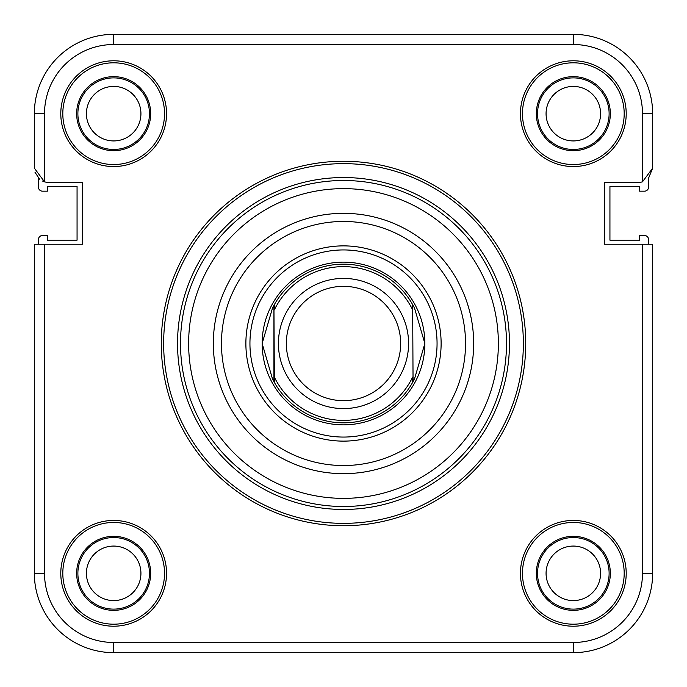<?xml version="1.0" encoding="UTF-8"?>
<svg xmlns="http://www.w3.org/2000/svg" width="687" height="687" viewBox="0 0 687 687"><rect width="100%" height="100%" fill="white"/><g stroke="black" fill="none" stroke-linecap="round" stroke-linejoin="round"><path stroke-width="1.03" d="M642.482 244.246L652.65 244.246L652.65 573.327A79.323 79.323 0 0 1 573.327 652.65L113.673 652.65A79.323 79.323 0 0 1 34.35 573.327A79.323 79.323 0 0 0 113.673 652.65A79.323 79.323 0 0 1 34.35 573.327L34.35 244.246L44.518 244.246L44.518 573.327A69.155 69.155 0 0 0 113.673 642.482L573.327 642.482A69.155 69.155 0 0 0 642.482 573.327L642.482 244.246L604.654 244.246L604.654 182.416L638.412 182.416A14.238 14.238 0 0 0 642.482 181.823L642.482 113.673A69.155 69.155 0 0 0 573.327 44.518L113.673 44.518A69.155 69.155 0 0 0 44.518 113.673L44.518 181.823L34.35 168.178L34.35 113.673A79.323 79.323 0 0 1 113.673 34.35L573.327 34.35A79.323 79.323 0 0 1 652.65 113.673L652.65 168.178L648.562 178.165A8.132 8.132 0 0 1 648.58 178.757L648.58 187.096A4.07 4.07 0 0 1 644.518 191.166L639.631 191.166L639.631 186.486L609.936 186.486L609.936 240.175L639.631 240.175L639.631 235.504L644.518 235.504A4.07 4.07 0 0 1 648.58 239.565L648.58 244.246M113.673 546.071A27.257 27.257 0 0 0 86.416 573.327A27.257 27.257 0 0 0 113.673 600.584A27.257 27.257 0 0 0 140.929 573.327A27.257 27.257 0 0 0 113.673 546.071M573.327 86.416A27.257 27.257 0 0 0 546.071 113.673A27.257 27.257 0 0 0 573.327 140.929A27.257 27.257 0 0 0 600.584 113.673A27.257 27.257 0 0 0 573.327 86.416M573.327 546.071A27.257 27.257 0 0 0 546.071 573.327A27.257 27.257 0 0 0 573.327 600.584A27.257 27.257 0 0 0 600.584 573.327A27.257 27.257 0 0 0 573.327 546.071M113.673 86.416A27.257 27.257 0 0 0 86.416 113.673A27.257 27.257 0 0 0 113.673 140.929A27.257 27.257 0 0 0 140.929 113.673A27.257 27.257 0 0 0 113.673 86.416M38.438 178.165A8.132 8.132 0 0 0 38.42 178.757L38.42 187.096A4.07 4.07 0 0 0 42.482 191.166L47.369 191.166L47.369 186.486L77.064 186.486L77.064 240.175L47.369 240.175L47.369 235.504L42.482 235.504A4.07 4.07 0 0 0 38.42 239.565L38.42 244.246M213.331 343.5A130.169 130.169 0 0 1 343.5 213.331A130.169 130.169 0 0 1 473.669 343.5A130.169 130.169 0 0 1 343.5 473.669A130.169 130.169 0 0 1 213.331 343.5M465.537 343.5A122.037 122.037 0 0 0 343.5 221.463A122.037 122.037 0 0 0 221.463 343.5A122.037 122.037 0 0 0 343.5 465.537A122.037 122.037 0 0 0 465.537 343.5M245.877 343.5A97.623 97.623 0 0 1 343.5 245.877A97.623 97.623 0 0 1 441.123 343.5A97.623 97.623 0 0 1 343.5 441.123A97.623 97.623 0 0 1 245.877 343.5M437.061 343.5A93.561 93.561 0 0 0 343.5 249.939A93.561 93.561 0 0 0 249.939 343.5A93.561 93.561 0 0 0 343.5 437.061A93.561 93.561 0 0 0 437.061 343.5M525.735 343.5A182.235 182.235 0 0 1 343.5 525.735A182.235 182.235 0 0 1 161.265 343.5A182.235 182.235 0 0 1 343.5 161.265A182.235 182.235 0 0 1 525.735 343.5A182.235 182.235 0 0 0 343.5 161.265A182.235 182.235 0 0 0 161.265 343.5M177.538 343.5A165.962 165.962 0 0 0 343.5 509.462A165.962 165.962 0 0 0 509.462 343.5A165.962 165.962 0 0 0 343.5 177.538A165.962 165.962 0 0 0 177.538 343.5M76.652 573.327A37.021 37.021 0 0 1 113.673 536.315A37.021 37.021 0 0 1 150.685 573.327A37.021 37.021 0 0 1 113.673 610.348A37.021 37.021 0 0 1 76.652 573.327M77.88 573.327A35.793 35.793 0 0 1 113.673 537.535A35.793 35.793 0 0 1 149.465 573.327A35.793 35.793 0 0 1 113.673 609.12A35.793 35.793 0 0 1 77.88 573.327M60.791 573.327A52.882 52.882 0 0 1 113.673 520.445A52.882 52.882 0 0 1 166.555 573.327A52.882 52.882 0 0 1 113.673 626.209A52.882 52.882 0 0 1 60.791 573.327M62.809 573.327A50.864 50.864 0 0 1 113.673 522.463A50.864 50.864 0 0 1 164.536 573.327A50.864 50.864 0 0 1 113.673 624.191A50.864 50.864 0 0 1 62.809 573.327M536.315 573.327A37.021 37.021 0 0 1 573.327 536.315A37.021 37.021 0 0 1 610.348 573.327A37.021 37.021 0 0 1 573.327 610.348A37.021 37.021 0 0 1 536.315 573.327M537.535 573.327A35.793 35.793 0 0 1 573.327 537.535A35.793 35.793 0 0 1 609.12 573.327A35.793 35.793 0 0 1 573.327 609.12A35.793 35.793 0 0 1 537.535 573.327M520.445 573.327A52.882 52.882 0 0 1 573.327 520.445A52.882 52.882 0 0 1 626.209 573.327A52.882 52.882 0 0 1 573.327 626.209A52.882 52.882 0 0 1 520.445 573.327M522.463 573.327A50.864 50.864 0 0 1 573.327 522.463A50.864 50.864 0 0 1 624.191 573.327A50.864 50.864 0 0 1 573.327 624.191A50.864 50.864 0 0 1 522.463 573.327M113.673 76.652A37.021 37.021 0 0 1 150.685 113.673A37.021 37.021 0 0 1 113.673 150.685A37.021 37.021 0 0 1 76.652 113.673A37.021 37.021 0 0 1 113.673 76.652M113.673 77.88A35.793 35.793 0 0 1 149.465 113.673A35.793 35.793 0 0 1 113.673 149.465A35.793 35.793 0 0 1 77.88 113.673A35.793 35.793 0 0 1 113.673 77.88M113.673 60.791A52.882 52.882 0 0 1 166.555 113.673A52.882 52.882 0 0 1 113.673 166.555A52.882 52.882 0 0 1 60.791 113.673A52.882 52.882 0 0 1 113.673 60.791M113.673 62.809A50.864 50.864 0 0 1 164.536 113.673A50.864 50.864 0 0 1 113.673 164.536A50.864 50.864 0 0 1 62.809 113.673A50.864 50.864 0 0 1 113.673 62.809M573.327 76.652A37.021 37.021 0 0 1 610.348 113.673A37.021 37.021 0 0 1 573.327 150.685A37.021 37.021 0 0 1 536.315 113.673A37.021 37.021 0 0 1 573.327 76.652M573.327 77.88A35.793 35.793 0 0 1 609.12 113.673A35.793 35.793 0 0 1 573.327 149.465A35.793 35.793 0 0 1 537.535 113.673A35.793 35.793 0 0 1 573.327 77.88M573.327 60.791A52.882 52.882 0 0 1 626.209 113.673A52.882 52.882 0 0 1 573.327 166.555A52.882 52.882 0 0 1 520.445 113.673A52.882 52.882 0 0 1 573.327 60.791M573.327 62.809A50.864 50.864 0 0 1 624.191 113.673A50.864 50.864 0 0 1 573.327 164.536A50.864 50.864 0 0 1 522.463 113.673A50.864 50.864 0 0 1 573.327 62.809M573.327 44.518L573.327 34.35A79.323 79.323 0 0 1 652.65 113.673L652.65 168.178L642.482 181.823L652.65 168.178M42.414 181.007L44.518 181.823A14.238 14.238 0 0 0 48.588 182.416L82.346 182.416L82.346 244.246L44.518 244.246M44.518 113.673L34.35 113.673A79.323 79.323 0 0 1 113.673 34.35A79.323 79.323 0 0 0 34.35 113.673A79.323 79.323 0 0 1 113.673 34.35L113.673 44.518M39.52 179.152L34.9 172.085M286.342 343.5A57.158 57.158 0 0 0 343.5 400.658A57.158 57.158 0 0 0 400.658 343.5A57.158 57.158 0 0 0 343.5 286.342A57.158 57.158 0 0 0 286.342 343.5M408.585 343.5A65.085 65.085 0 0 1 343.5 408.585A65.085 65.085 0 0 1 278.415 343.5A65.085 65.085 0 0 1 343.5 278.415A65.085 65.085 0 0 1 408.585 343.5M413.059 305.372L414.57 308.274L424.858 343.5A81.358 81.358 0 0 1 343.5 424.858A81.358 81.358 0 0 1 262.142 343.5A81.358 81.358 0 0 1 343.5 262.142A81.358 81.358 0 0 1 424.858 343.5L414.57 378.726A79.323 79.323 0 0 1 413.059 381.628L412.655 304.642L413.059 381.628L414.57 378.726M272.43 308.274L273.941 305.372L273.941 381.628A79.323 79.323 0 0 1 272.43 378.726L262.142 343.5L272.43 308.274A79.323 79.323 0 0 1 273.941 305.372L274.345 382.358L272.43 378.726M412.655 304.642L412.655 309.906A76.884 76.884 0 0 0 274.345 309.906L274.345 304.642A79.323 79.323 0 0 1 412.655 304.642A79.323 79.323 0 0 0 274.345 304.642M412.655 377.094L412.655 382.358A79.323 79.323 0 0 1 274.345 382.358L274.345 377.094A76.884 76.884 0 0 0 412.655 377.094M113.673 642.482L113.673 652.65A79.323 79.323 0 0 1 34.35 573.327A79.323 79.323 0 0 0 113.673 652.65A79.323 79.323 0 0 1 34.35 573.327L44.518 573.327M506.499 343.5A162.999 162.999 0 0 1 343.5 506.499A162.999 162.999 0 0 1 180.501 343.5A162.999 162.999 0 0 1 343.5 180.501A162.999 162.999 0 0 1 506.499 343.5M188.633 343.5A154.867 154.867 0 0 0 343.5 498.367A154.867 154.867 0 0 0 498.367 343.5A154.867 154.867 0 0 0 343.5 188.633A154.867 154.867 0 0 0 188.633 343.5M163.643 343.5A179.857 179.857 0 0 0 343.5 523.357A179.857 179.857 0 0 0 523.357 343.5A179.857 179.857 0 0 0 343.5 163.643A179.857 179.857 0 0 0 163.643 343.5M642.482 573.327L652.65 573.327A79.323 79.323 0 0 1 573.327 652.65L573.327 642.482M642.482 113.673L652.65 113.673M412.655 382.358A79.323 79.323 0 0 1 274.345 382.358"/></g></svg>
